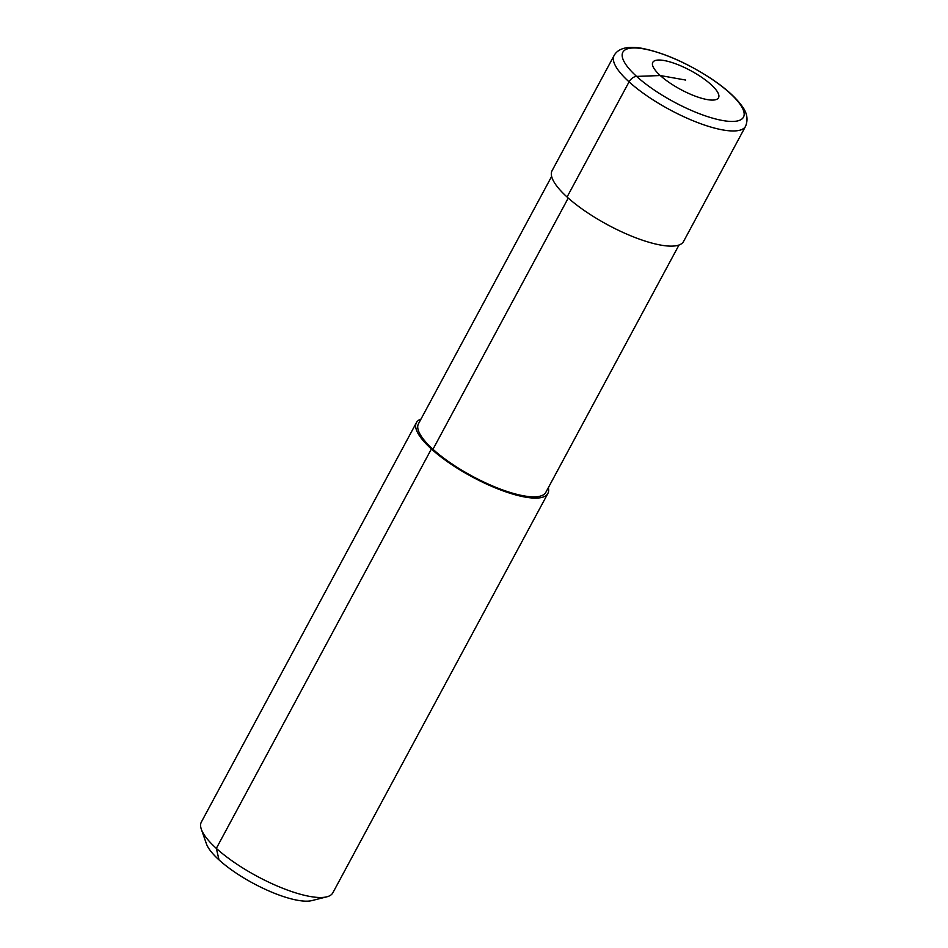 <?xml version="1.0" encoding="UTF-8"?>
<svg xmlns="http://www.w3.org/2000/svg" width="948" height="948" viewBox="0 0 948 948"><rect width="100%" height="100%" fill="white"/><g stroke="black" fill="none" stroke-linecap="round" stroke-linejoin="round"><path stroke-width="1.42" d="M420.971 419.099A74.655 21.33 28.3 0 0 416.409 422.642L201.355 822.046A74.655 21.33 28.3 0 0 201.332 829.251A74.655 21.33 28.3 0 0 216.334 848.389A74.655 21.33 28.3 0 0 326.835 896.82A74.655 21.33 28.3 0 0 332.831 892.838L547.885 493.434A74.655 21.33 28.3 0 0 548.335 487.675M416.409 422.642A74.655 21.33 28.3 0 0 431.387 448.996A74.655 21.33 28.3 0 0 500.212 489.808A74.655 21.33 28.3 0 0 547.885 493.434M201.332 829.251L206.427 843.839A62.71 17.917 28.3 0 0 219.035 859.919A62.71 17.917 28.3 0 0 311.845 900.6L326.835 896.82M551.641 176.423L418.471 423.756A72.321 20.666 28.3 0 0 432.975 449.281A72.321 20.666 28.3 0 0 499.643 488.812A72.321 20.666 28.3 0 0 545.835 492.332L679.005 244.999M567.07 197.006A74.655 21.33 28.3 0 0 635.883 237.829A74.655 21.33 28.3 0 0 683.567 241.456L745.566 126.297A74.655 21.33 28.3 0 1 722.814 129.935A74.655 21.33 28.3 0 1 629.069 81.86L567.07 197.006A74.655 21.33 28.3 0 1 552.091 170.664L614.103 55.505A74.655 21.33 28.3 0 0 629.069 81.86A7.466 4.693 132.2 0 1 636.606 76.397A68.493 19.564 28.3 0 0 722.601 120.503A68.493 19.564 28.3 0 0 729.735 92.999A68.493 19.564 28.3 0 0 643.751 48.893A68.493 19.564 28.3 0 0 636.606 76.397L660.294 75.544A37.328 10.665 28.3 0 0 707.161 99.576A37.328 10.665 28.3 0 0 711.047 84.585A37.328 10.665 28.3 0 0 664.181 60.542A37.328 10.665 28.3 0 0 660.294 75.544L685.665 80.059M431.387 448.996L432.975 449.281L431.387 448.996L216.334 848.389L219.035 859.919M568.243 198.061L432.975 449.281M745.566 126.297C748.375 119.318 747.048 112.397 741.585 105.548C735.067 96.732 724.758 87.643 710.645 78.281C686.601 62.758 663.873 52.804 642.46 48.419C634.615 46.914 619.625 45.504 614.103 55.505"/></g></svg>
